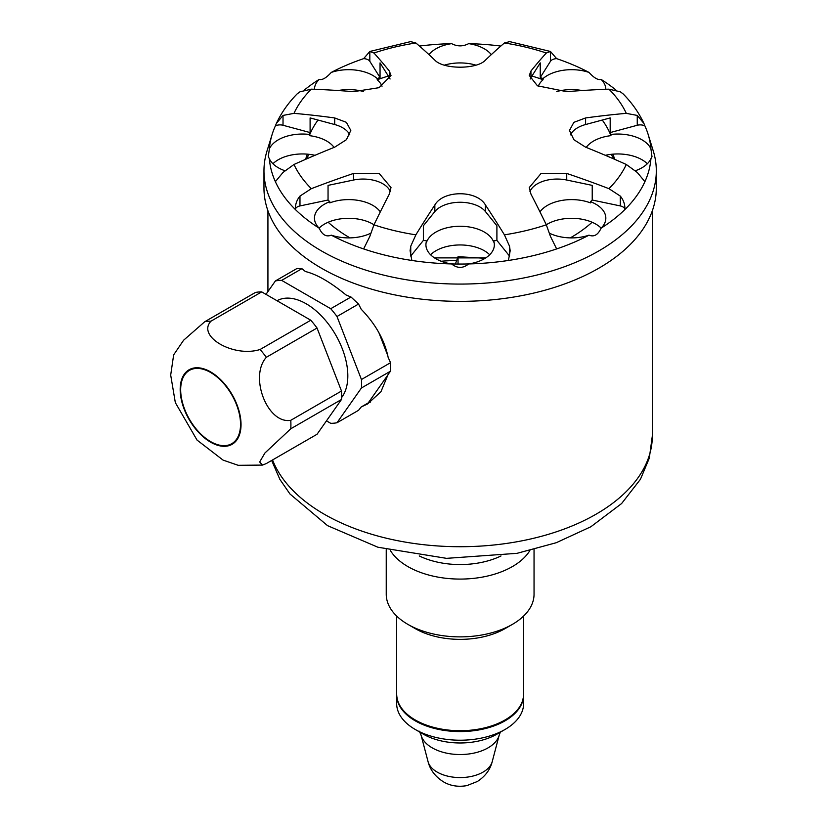 <?xml version="1.0" encoding="UTF-8"?>
<svg xmlns="http://www.w3.org/2000/svg" width="827" height="827" viewBox="0 0 827 827"><rect width="100%" height="100%" fill="white"/><g stroke="black" fill="none" stroke-linecap="round" stroke-linejoin="round"><path stroke-width="1.24" d="M455.398 264.009L458.044 256.68L458.044 264.04M523.615 694.494A63.483 36.657 180 0 1 523.625 694.918L523.625 703.56A63.483 36.657 180 0 1 505.028 729.476A63.483 36.657 180 0 1 415.247 729.476L415.247 729.476A63.483 36.657 180 0 1 396.66 703.56L396.66 694.918A63.483 36.657 180 0 1 396.66 694.494M496.934 734.149A51.915 29.968 180 0 1 496.851 734.2A51.915 29.968 180 0 1 423.434 734.2L415.247 729.476L423.434 734.2A51.915 29.968 180 0 1 423.352 734.149M523.625 694.918A63.483 36.657 180 0 1 484.436 728.783A63.483 36.657 180 0 1 415.247 720.834A63.483 36.657 180 0 1 396.66 694.918M635.518 170.682A34.207 19.755 0 0 0 650.921 158.712A190.975 110.26 0 0 1 644.905 181.661L637.255 172.45L626.287 164.48A860.018 636.418 -141.1 0 0 585.588 147.165L573.876 139.701L569.472 130.439L573.866 122.344L585.588 117.951A860.018 636.418 -38.9 0 1 626.287 113.351L637.255 115.429L643.933 123.471C638.92 112.741 631.983 102.889 623.134 93.896L620.302 91.797L608.93 89.161A860.018 659.863 147.8 0 0 566.733 91.673L537.447 85.801L529.27 75.484L530.955 71.019A860.018 240.171 -78.1 0 1 546.316 53.011L550.451 51.47L556.643 58.645A7.05 4.073 0 0 0 550.451 61.322L540.238 77.531L540.238 62.883L530.955 77.604A27.911 16.116 0 0 0 530.19 79.01M643.933 123.471L644.905 125.911A7.05 4.073 0 0 0 637.255 125.27L610.181 132.568L610.181 117.92L585.588 124.536A27.911 16.116 0 0 0 570.475 134.853M549.552 233.245A34.207 19.755 0 0 0 589.01 235.157A190.975 110.26 0 0 1 556.643 248.927L550.451 236.408L546.316 224.82A860.018 240.171 -101.9 0 0 530.955 194.097L529.27 187.543L541.189 173.319L566.733 173.443A860.018 659.863 32.2 0 1 608.93 188.67L620.302 196.082C623.496 199.948 625.036 204.414 624.933 209.5A7.05 4.073 0 0 0 620.302 205.933L592.225 200.031L592.225 185.382L566.733 180.028A27.911 16.116 0 0 0 529.942 191.668M309.06 154.318A160.118 92.448 0 0 0 306.476 158.949M613.81 158.949A160.118 92.448 0 0 0 611.225 154.318M307.448 154.153A157.306 90.825 0 0 0 306.507 156.479M319.119 228.107A34.207 19.755 180 0 1 328.154 222.246A156.499 90.35 0 0 0 349.997 237.887M272.941 163.746A34.207 19.755 180 0 1 307.355 154.153A156.499 90.35 0 0 0 306.889 155.383A156.499 90.35 0 0 0 305.639 159.322M614.647 159.322A156.499 90.35 0 0 0 613.386 155.383A156.499 90.35 0 0 0 612.931 154.153A34.207 19.755 180 0 1 647.334 163.746M570.289 237.887A156.499 90.35 0 0 0 592.122 222.246A34.207 19.755 180 0 1 601.167 228.107M451.47 263.916A156.499 90.35 0 0 0 468.806 263.916M613.768 156.479A157.306 90.825 0 0 0 612.828 154.153M531.947 76.043A154.473 89.182 0 0 1 543.07 79.754L543.07 78.544A154.473 89.182 0 0 0 540.238 77.531M318.023 120.049A154.473 89.182 0 0 0 309.339 135.649L309.339 134.439A154.473 89.182 -0 0 1 310.104 132.568L283.02 125.27A7.05 4.073 -0 0 0 275.37 125.911A190.975 110.26 -0 0 0 272.166 134.346L267.038 150.855A196.175 113.258 0 0 0 263.968 170.817A196.175 113.258 0 0 0 327.761 254.406A196.175 113.258 0 0 0 539.245 274.461A196.175 113.258 0 0 0 656.307 170.817A196.175 113.258 0 0 0 653.237 150.855L648.12 134.346A190.975 110.26 0 0 0 644.905 125.911M263.968 170.817L263.968 188.101A196.175 113.258 0 0 0 460.143 301.359A196.175 113.258 0 0 0 656.307 188.101L656.307 170.817M265.974 294.36L275.401 280.942A78.296 45.206 60 0 1 281.656 280.374L330.738 308.709A78.296 45.206 60 0 1 336.992 316.503L361.44 379.51L390.54 362.702A78.296 45.206 60 0 1 390.54 371.168L388.142 374.362L380.937 391.75L367.529 403.989L361.203 406.977L358.556 410.306L336.992 422.752A78.296 45.206 60 0 1 330.738 423.321L326.469 420.86M370.651 402.005A75.826 43.779 60 0 1 368.222 402.914L361.203 406.977M388.09 374.662L368.222 402.914M336.992 316.503L358.556 304.047L361.203 309.246C375.634 324.143 384.617 340.186 388.142 357.367L390.54 362.702M378.869 332.619L387.863 355.817M281.656 280.374L301.917 268.672A192.215 110.973 0 0 0 305.452 271.535C316.937 274.368 330.469 282.183 346.048 294.97A192.215 110.973 0 0 0 350.999 297.007L358.556 304.047M301.917 268.672L296.965 268.496L275.401 280.942M262.51 465.084L238.197 465.312L223.063 460.101L197.033 440.067L175.334 402.625L170.693 375.076L173.66 354.866L183.594 340.238L204.745 321.734A78.296 45.206 60 0 1 210.999 321.165C196.516 336.382 233.741 357.864 260.081 349.501A78.296 45.206 60 0 1 266.335 357.295C248.958 376.657 267.503 424.416 290.784 420.302A78.296 45.206 60 0 1 290.784 428.768L264.919 453.01L259.668 461.983L262.51 465.084L266.335 463.544L317.041 434.268L341.489 399.493L290.784 428.768M180.183 389.465A43.025 24.841 60 0 1 225.823 385.392A43.025 24.841 60 0 1 225.823 446.239A43.025 24.841 60 0 1 180.183 389.465M330.738 308.709L350.999 297.007M210.606 441.587A42.322 24.438 60 0 1 182.953 404.3A42.322 24.438 60 0 1 189.445 370.382A42.322 24.438 60 0 1 231.767 394.82A42.322 24.438 60 0 1 231.767 443.685A42.322 24.438 60 0 1 210.606 441.587M204.745 321.734L255.45 292.458A78.296 45.206 60 0 1 261.704 291.89L310.787 320.225A78.296 45.206 60 0 1 317.041 328.019L341.489 391.026A78.296 45.206 60 0 1 341.489 399.493M277.004 300.728A58.872 33.99 60 0 1 322.282 316.803A58.872 33.99 60 0 1 347.826 375.882A58.872 33.99 60 0 1 341.572 397.601M458.044 256.68L485.129 258.293M500.842 46.064A190.975 110.26 0 0 0 468.671 43.645C462.996 46.612 457.31 46.612 451.604 43.645A190.975 110.26 0 0 0 419.444 46.064M451.604 43.645A34.207 19.755 0 0 0 428.975 54.623M509.525 41.681L504.418 42.983A860.018 296.769 105.1 0 0 485.439 60.133C477.014 69.53 443.313 69.561 434.847 60.133A860.018 296.769 -105.1 0 0 415.867 42.983L410.75 41.681M491.3 54.623A34.207 19.755 0 0 0 468.671 43.645M556.736 91.559A34.207 19.755 180 0 1 582.043 90.525M338.233 90.525A34.207 19.755 180 0 1 363.549 91.559M388.339 76.043A154.473 89.182 0 0 0 377.215 79.754L377.215 78.544A154.473 89.182 -0 0 1 380.048 77.531L369.824 61.322A7.05 4.073 -0 0 0 363.632 58.645L369.824 51.47L373.959 53.011A860.018 240.171 78.1 0 1 389.321 71.019L391.006 75.484L379.086 87.672L353.553 91.673A860.018 659.863 -147.8 0 0 311.345 89.161L299.974 91.797L297.151 93.896C288.292 102.889 281.366 112.741 276.352 123.471L283.02 115.429L293.988 113.351A860.018 636.418 38.9 0 1 334.697 117.951L346.41 122.334L350.803 130.439L346.42 139.691L334.697 147.165A860.018 636.418 141.1 0 0 293.988 164.48L283.02 172.45L275.37 181.661A190.975 110.26 -0 0 1 269.364 158.712A34.207 19.755 -0 0 0 284.767 170.682M275.37 125.911L276.352 123.471M380.317 211.867A34.207 19.755 0 0 0 329.808 202.884L329.808 201.664A154.473 89.182 -0 0 1 328.05 200.031L299.974 205.933A7.05 4.073 -0 0 0 295.353 209.5C295.239 204.434 296.779 199.969 299.974 196.082L311.345 188.67A860.018 659.863 -32.2 0 1 353.553 173.443L379.066 173.308L391.006 187.543L389.321 194.097A860.018 240.171 101.9 0 0 373.959 224.82L369.824 236.408L363.632 248.927A190.975 110.26 -0 0 1 331.276 235.157A34.207 19.755 -0 0 0 370.723 233.245M451.604 263.937A190.975 110.26 0 0 1 411.856 260.464L410.089 250.726L410.75 246.198L415.867 234.837A860.018 296.769 -74.9 0 1 434.847 204.982C443.272 190.034 476.962 189.983 485.439 204.982A860.018 296.769 74.9 0 1 504.418 234.837L509.525 246.198L510.187 250.726L508.429 260.464A190.975 110.26 0 0 1 468.671 263.937A34.207 19.755 0 0 0 494.35 244.802A34.207 19.755 0 0 0 493.657 240.853A154.473 89.182 0 0 0 496.903 240.409L496.903 225.771L485.439 211.567A27.911 16.116 0 0 0 460.143 202.264A27.911 16.116 0 0 0 434.847 211.567L423.372 225.771L423.372 240.409A154.473 89.182 0 0 0 426.618 240.853A34.207 19.755 0 0 0 425.926 244.802A34.207 19.755 0 0 0 451.604 263.937C457.279 268.527 462.975 268.527 468.671 263.937M423.372 240.409L410.75 256.05A7.05 4.073 0 0 0 410.709 256.091M509.566 256.091A7.05 4.073 0 0 0 509.525 256.05L496.903 240.409M444.388 65.147A34.207 19.755 180 0 1 451.604 63.555A34.207 19.755 180 0 1 475.887 65.147M605.323 155.311A34.207 19.755 180 0 1 612.931 154.153M546.296 224.779A34.207 19.755 180 0 1 592.122 222.246M430.588 254.757A34.207 19.755 180 0 1 489.687 254.757M328.154 222.246A34.207 19.755 180 0 1 373.98 224.779M307.355 154.153A34.207 19.755 180 0 1 314.963 155.311M508.564 41.35L550.451 51.47L550.451 61.322M369.824 61.322L369.824 51.47L411.712 41.35M382.022 86.256A34.207 19.755 0 0 0 377.215 79.754M334.077 147.413A34.207 19.755 0 0 0 309.339 135.649M493.657 240.853L493.657 242.063A34.207 19.755 0 0 0 460.143 226.267A34.207 19.755 0 0 0 426.618 242.063L426.618 240.853M589.01 235.157C594.013 237.194 598.035 234.868 601.074 228.19A34.207 19.755 0 0 0 605.829 218.152A34.207 19.755 0 0 0 590.468 201.664L590.468 202.884A34.207 19.755 0 0 0 539.969 211.867M602.263 120.049A154.473 89.182 0 0 1 610.936 135.649A34.207 19.755 0 0 0 586.209 147.413M543.07 79.754A34.207 19.755 0 0 0 538.263 86.256M377.215 78.544A34.207 19.755 -0 0 0 331.276 72.425C326.272 77.945 322.241 80.271 319.201 79.382A34.207 19.755 -0 0 0 314.456 89.275M363.632 58.645A190.975 110.26 -0 0 0 331.276 72.425M380.048 77.531L380.048 62.883L389.321 77.604L389.321 71.019M390.086 79.01A27.911 16.116 0 0 0 389.321 77.604M310.104 132.568L310.104 117.92L334.697 124.536L334.697 117.951M349.8 134.853A27.911 16.116 0 0 0 334.697 124.536M328.05 200.031L328.05 185.382L353.553 180.028L353.553 173.443M390.334 191.668A27.911 16.116 0 0 0 353.553 180.028M590.468 201.664A154.473 89.182 0 0 0 592.225 200.031M610.936 135.649L610.936 134.439A154.473 89.182 0 0 0 610.181 132.568M319.201 79.382A190.975 110.26 -0 0 0 304.491 89.905M272.166 134.346A190.975 110.26 -0 0 0 269.364 148.86L268.279 156.706L269.364 158.712M309.339 134.439A34.207 19.755 -0 0 0 269.364 148.86M275.37 181.661A190.975 110.26 180 0 0 295.353 209.5A190.975 110.26 -0 0 0 319.201 228.19C322.23 234.858 326.252 237.184 331.276 235.157M329.808 201.664A34.207 19.755 -0 0 0 314.456 218.152A34.207 19.755 -0 0 0 319.201 228.19M601.074 228.19A190.975 110.26 0 0 0 624.933 209.5A190.975 110.26 180 0 0 644.905 181.661M650.921 158.712L651.996 156.706L650.921 148.86A34.207 19.755 0 0 0 610.936 134.439M650.921 148.86A190.975 110.26 0 0 0 648.12 134.346M615.795 89.905A190.975 110.26 0 0 0 601.074 79.382C598.055 80.281 594.034 77.955 589.01 72.425A34.207 19.755 0 0 0 543.07 78.544M605.829 89.275A34.207 19.755 0 0 0 601.074 79.382M589.01 72.425A190.975 110.26 0 0 0 556.643 58.645M386.24 549.531L386.24 594.199A73.903 42.673 0 0 0 407.876 624.375A73.903 42.673 0 0 0 512.399 624.375L512.399 624.375A73.903 42.673 0 0 0 534.046 594.199L534.046 549.531M390.427 550.575A73.903 42.673 0 0 0 512.399 566.578A73.903 42.673 0 0 0 529.859 550.575M501.028 555.94A63.483 36.657 180 0 1 419.258 555.94M407.876 624.375L415.247 628.623A63.483 36.657 0 0 0 505.028 628.623L512.399 624.375L505.028 628.623M361.44 379.51A78.296 45.206 -120 0 1 361.44 387.977L336.992 422.752M210.999 321.165L261.704 291.89M260.081 349.501L310.787 320.225M266.335 357.295L317.041 328.019M290.784 420.302L341.489 391.026M361.44 387.977L390.54 371.168M500.325 732.184L499.208 735.12A39.51 22.815 180 0 1 499.198 735.151L492.22 761.667A32.449 18.732 180 0 1 492.21 761.698A32.449 18.732 180 0 1 470.232 776.646A32.449 18.732 180 0 1 437.194 772.098A32.449 18.732 180 0 1 428.076 761.698A32.449 18.732 180 0 1 428.066 761.667L421.077 735.151A39.51 22.815 180 0 1 421.077 735.12L419.33 731.213M499.198 735.151A39.51 22.815 180 0 1 472.465 753.397A39.51 22.815 180 0 1 432.201 747.846A39.51 22.815 180 0 1 421.077 735.151M637.255 125.27L637.255 115.429M566.733 180.028L566.733 173.443M620.302 205.933L620.302 196.082M585.588 124.536L585.588 117.951M652.348 210.73L652.348 435.746A192.215 110.973 180 0 1 481.231 546.047A192.215 110.973 180 0 1 272.559 459.957M456.359 260.495A134.015 77.376 -0 0 0 441.173 261.239M283.02 125.27L283.02 115.418M299.974 205.933L299.974 196.082M410.75 256.05L410.75 246.198M509.525 256.05L509.525 246.198M504.418 42.983A171.944 99.271 180 0 1 546.316 53.011M373.959 53.011A171.944 99.271 180 0 1 415.867 42.983M434.847 211.567L434.847 204.982M485.439 211.567L485.439 204.982M530.955 77.604L530.955 71.019M293.988 113.351A171.944 99.271 180 0 1 311.345 89.161M311.345 188.67A171.944 99.271 180 0 1 293.988 164.48M411.856 260.464A190.975 110.26 180 0 1 363.632 248.927M415.867 234.837A171.944 99.271 180 0 1 373.959 224.82M556.643 248.927A190.975 110.26 180 0 1 508.429 260.464M546.316 224.82A171.944 99.271 180 0 1 504.418 234.837M626.287 164.48A171.944 99.271 180 0 1 608.93 188.67M608.93 89.161A171.944 99.271 180 0 1 626.287 113.351M523.625 616.053L523.625 694.049A63.483 36.657 180 0 1 484.436 727.915A63.483 36.657 180 0 1 415.247 719.976A63.483 36.657 180 0 1 396.66 694.049L396.66 616.053M428.076 761.698C430.195 770.009 435.353 776.729 443.541 781.877C450.312 785.867 458.065 787.128 466.779 785.65L477.396 781.484C485.211 776.346 490.153 769.761 492.21 761.698M496.851 734.2L505.028 729.476M267.927 291.569L267.927 210.73M434.506 257.89L485.769 257.89M396.66 694.049C396.939 704.377 403.204 713.174 415.474 720.451C428.035 727.491 443.045 731.058 460.494 731.151C477.024 730.975 491.383 727.646 503.581 721.144C516.627 713.794 523.305 704.759 523.625 694.049M652.348 435.746L649.298 458.148L640.449 479.278L621.604 503.55L590.85 526.768L556.251 542.719L517.02 553.335L446.539 558.349L377.918 547.236L327.554 525.652L289.957 493.977L279.877 479.371L271.659 460.474"/></g></svg>
